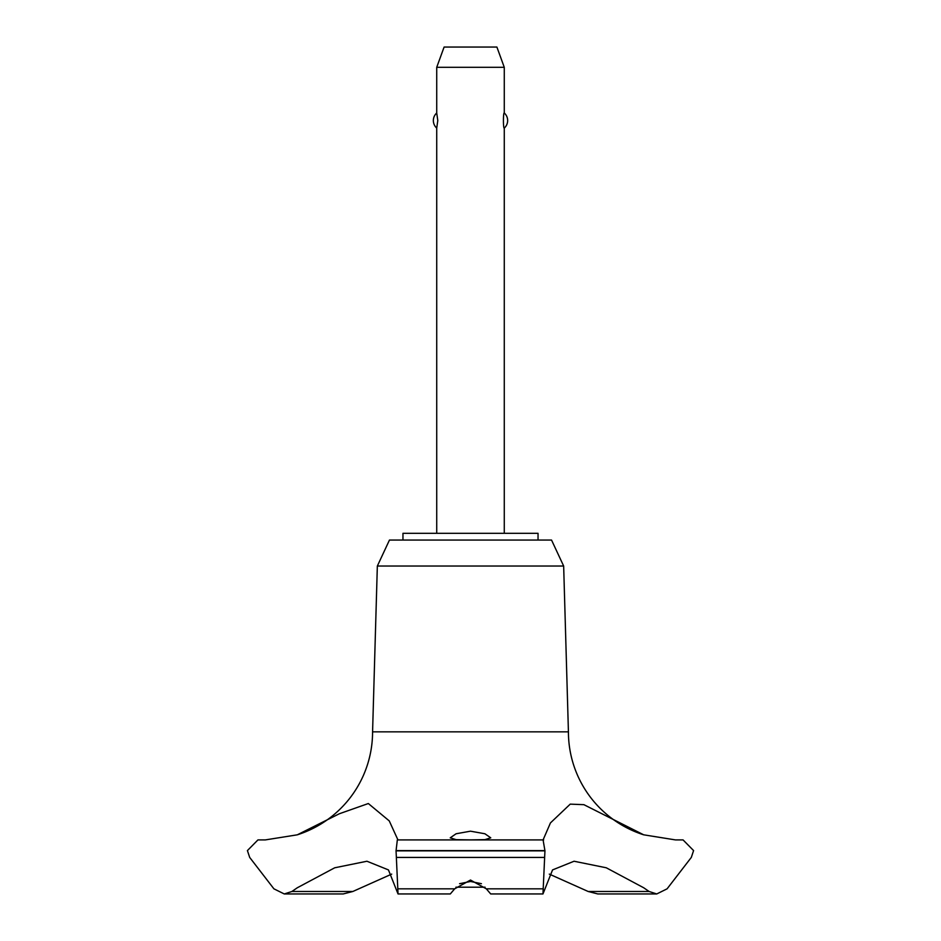 <?xml version="1.0" encoding="UTF-8"?>
<svg xmlns="http://www.w3.org/2000/svg" width="941" height="941" viewBox="0 0 941 941"><rect width="100%" height="100%" fill="white"/><g stroke="black" fill="none" stroke-linecap="round" stroke-linejoin="round"><path stroke-width="1.41" d="M538.04 540.063L538.04 533.312L402.96 533.312L402.96 540.063M643.703 834.82A108.062 108.062 0 0 1 568.423 731.851L563.659 566.035L551.544 540.063L389.456 540.063L377.341 566.035L372.577 731.851A108.062 108.062 0 0 1 297.297 834.82L339.383 813.742L368.331 803.532L389.256 820.905L397.937 839.913L543.086 839.913L550.45 822.916L570.234 804.132L583.89 804.673L643.703 834.82L675.485 839.913M352.816 891.492L291.898 891.492L284.253 893.95L343.206 893.95L352.816 891.492L391.703 874.107M265.303 839.913L297.297 834.82M397.337 839.913L543.663 839.913L397.337 839.913L396.043 850.852L544.957 850.852L543.086 839.913M396.043 850.582L544.957 850.582M396.361 857.427L398.031 893.95L450.304 893.95L454.668 888.833L470.5 880.035L486.321 888.833L490.696 893.95L542.969 893.95L544.639 857.427M470.5 839.89L456.138 839.654L450.245 837.819L456.103 833.761L470.5 831.185L484.897 833.761L490.755 837.819L484.862 839.654L470.5 839.89M481.427 883.693L470.5 881.47L459.573 883.693M504.27 533.312L504.27 128.094C503.141 128.952 503.141 112.132 504.27 112.991L504.27 67.305L436.73 67.305L436.73 112.991L437.788 120.542L436.73 128.094L436.73 533.312M436.73 67.305L444.105 47.05L496.895 47.05L504.27 67.305M504.27 112.991A10.128 10.128 0 0 1 504.27 128.094M436.73 128.094A10.128 10.128 0 0 1 436.73 112.991M485.097 887.198L455.903 887.198M675.838 839.913L683.06 839.913L693.588 850.582L691.306 857.427L667.087 888.833L656.747 893.95L649.102 891.492L643.715 887.775L606.286 867.79L574.057 861.238L552.543 869.919L542.969 893.95M396.043 850.852L396.373 857.427L544.627 857.427L544.957 850.852M649.102 891.492L588.184 891.492L597.794 893.95L656.747 893.95M549.297 874.107L588.184 891.492M398.031 893.95L388.457 869.919L366.943 861.238L334.714 867.79L297.285 887.775L291.898 891.492M372.577 731.851L568.423 731.851M284.253 893.95L273.913 888.833L249.694 857.427L247.412 850.582L257.94 839.913L265.162 839.913M377.341 566.035L563.659 566.035M486.332 888.833L542.781 888.833M398.219 888.833L454.668 888.833"/></g></svg>
